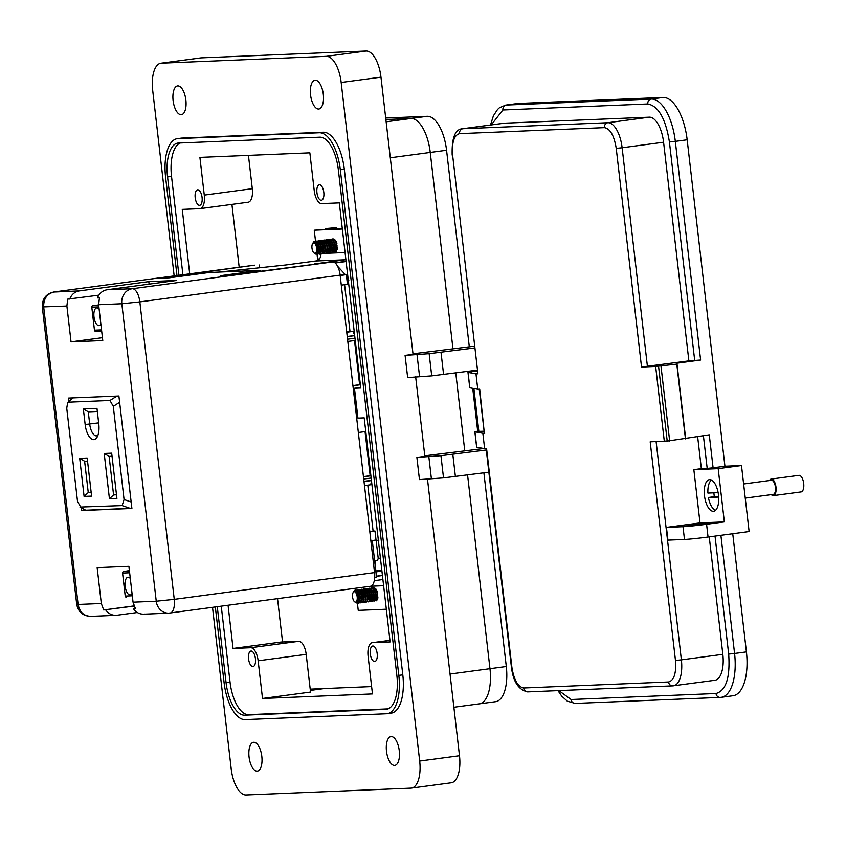 <?xml version="1.0" encoding="UTF-8"?>
<svg xmlns="http://www.w3.org/2000/svg" width="846" height="846" viewBox="0 0 846 846"><rect width="100%" height="100%" fill="white"/><g stroke="black" fill="none" stroke-linecap="round" stroke-linejoin="round"><path stroke-width="1.27" d="M282.553 641.977L277.541 598.682M239.185 267.22L231.92 204.383M371.616 686.592L310.207 689.141M132.039 593.532A8.936 3.913 82.4 0 1 130.263 594.971A8.936 3.913 82.4 0 1 125.155 586.278A8.936 3.913 82.4 0 1 127.894 577.247A8.936 3.913 82.4 0 1 130.305 578.505M129.385 570.585L123.558 571.6A1.343 1.206 87.6 0 0 122.564 573.08L125.219 596.081A1.343 1.206 87.6 0 0 126.572 597.244L126.477 597.255M99.141 309.139A8.936 3.913 -97.6 0 0 96.73 307.881A8.936 3.913 -97.6 0 0 93.991 316.901A8.936 3.913 -97.6 0 0 99.098 325.604A8.936 3.913 -97.6 0 0 100.875 324.166M95.704 331.368L101.679 331.114L95.767 331.357A1.343 1.206 -92.4 0 1 94.456 330.183L91.802 307.193A1.343 1.206 -92.4 0 1 92.838 305.702L98.644 304.92M115.913 615.328L90.723 616.374C82.929 616.015 78.255 612.018 76.722 604.404L78.107 604.456C79.767 612.525 84.304 616.47 91.717 616.29M377.517 593.691A5.584 2.453 82.4 0 1 375.793 599.18A5.584 2.453 82.4 0 1 375.761 599.18M375.434 599.169A5.584 2.453 82.4 0 1 374.207 598.291M337.205 248.068A5.584 2.453 82.4 0 1 335.492 250.924A5.584 2.453 82.4 0 1 335.397 250.934A5.584 2.453 82.4 0 1 335.005 250.881M334.519 250.628A5.584 2.453 82.4 0 1 333.599 249.581M357.393 603.082L358.239 610.378L386.336 609.215M317.049 254.371L317.588 259.024L319.333 258.95M342.344 229.023L314.247 230.197L342.281 228.483M314.247 230.197L315.526 241.247M315.611 241.903L315.685 242.622M315.695 242.696L315.791 243.5M316.922 253.314L317.028 254.223M337.554 266.194L345.411 274.77L340.113 274.992M341.287 285.134L347.452 284.309L346.564 276.61L347.294 280.364L348.795 280.301M354.622 335.079L352.951 331.41L350.011 331.526L344.586 284.69M360.354 384.655L359.613 384.687L354.516 340.557M359.064 373.52L360.11 382.529M355.415 341.953L356.462 350.984M370.886 475.706L370.157 475.727L365.049 431.608M364.478 485.593L370.696 484.769L371.5 480.993M370.855 540.721L376.036 540.023L374.99 531.013L373.097 531.087L367.788 485.16M378.871 540.245L376.121 540.361L378.215 558.392L377.475 560.687L374.979 560.792L375.931 572.076L372.282 540.531M369.565 464.232L370.601 473.263M365.906 432.676L366.953 441.697M346.934 277.255L347.907 277.128M348.266 280.227L347.294 280.364M340.177 275.553L345.411 274.77M346.564 276.61L346.342 274.728M346.701 331.97L350.011 331.526M352.909 385.586L359.613 384.687M360.364 384.75L352.93 385.744M358.334 432.507L365.779 431.513M363.442 476.626L370.157 475.727M369.797 531.531L373.097 531.087M374.99 531.013L369.818 531.7M374.693 577.733L376.565 577.48L375.931 572.076M346.733 332.235L352.951 331.41M355.235 340.462L347.801 341.456M363.463 476.784L370.897 475.79M347.23 336.497L354.664 335.502M354.982 338.21L347.547 339.204M363.727 479.037L371.161 478.043M371.457 480.591L364.013 481.586M347.251 336.645L354.685 335.651L347.251 336.645M363.992 481.332L371.426 480.338M131.881 508.266L85.71 510.233L80.846 507.314L77.525 501.477L66.739 408.237L67.638 402.707L68.685 402.178L109.959 400.475L113.279 406.302L124.066 499.552L122.12 505.601L79.947 507.071L85.192 510.212M83.352 408.935L85.16 424.544A15.492 6.789 -97.6 0 0 90.194 437.816A15.492 6.789 -97.6 0 0 97.047 437.223A15.492 6.789 -97.6 0 0 98.781 423.973L96.973 408.364L83.352 408.935L88.28 411.843L97.332 411.473M111.683 453.16L104.195 453.467L109.441 498.77L116.917 498.463L111.683 453.16M91.59 496.116L87.18 458.024L79.704 458.342L84.103 496.422L91.59 496.116M97.956 435.214A12.087 5.298 82.4 0 1 96.603 435.838A12.087 5.298 82.4 0 1 89.697 424.068L88.28 411.843M116.494 494.804L113.576 494.921L109.123 456.385L104.195 453.467M109.123 456.385L112.042 456.258M109.441 498.77L113.576 494.921L116.473 494.54M91.167 492.457L88.248 492.573L84.103 496.422M91.135 492.192L88.248 492.573L84.621 461.25L87.54 461.133M79.704 458.342L84.621 461.25M370.157 586.299A13.536 5.933 -97.6 0 0 370.389 586.278A13.536 5.933 -97.6 0 0 374.545 572.605L340.134 275.14A13.536 5.933 -97.6 0 0 332.626 261.943L229.234 275.32L220.404 275.69L260.208 270.371L209.152 272.486L169.337 277.805L160.497 278.175L254.022 265.253M332.626 261.943L132.336 288.708A13.536 5.933 82.4 0 1 139.833 301.895L121.824 303.756L156.246 601.22L174.255 599.359A13.536 5.933 82.4 0 1 170.099 613.033L170.099 613.033A13.536 5.933 82.4 0 1 169.866 613.054A13.536 12.161 87.6 0 1 168.872 613.139L370.389 586.278M53.584 292.039L79.376 290.897L148.801 281.623L176.56 280.47L107.146 289.744C102.599 290.527 99.363 293.245 97.459 297.908L99.447 297.824L98.622 304.719L102.768 340.557L71.043 341.869L66.887 306.03L67.712 299.135L98.845 295.159M107.146 289.744L132.336 288.708A13.536 12.161 87.6 0 0 121.824 303.756L98.622 304.719M133.975 605.916L103.677 609.966L134.038 606.096M135.297 608.486L133.425 608.729L135.413 608.655L133.044 602.183L156.246 601.22A13.536 12.161 87.6 0 0 168.872 613.139L143.683 614.185M137.348 612.515L116.907 615.243C112.317 615.677 108.574 613.889 105.665 609.881M254.487 265.189L54.197 291.944C46.964 293.721 43.463 298.733 43.685 306.992L78.107 604.456L101.309 603.494L97.163 567.655L128.899 566.344L133.044 602.183M68.854 401.364L68.473 398.096L118.895 396.013L131.902 508.467L81.491 510.55L81.163 507.801M148.801 281.623L149.086 284.14M79.376 290.897C74.839 291.69 71.603 294.408 69.7 299.061M259.5 267.696L259.183 264.988M144.677 614.09C140.087 614.524 136.333 612.737 133.425 608.729M115.913 615.338L116.907 615.243M101.309 603.494L103.677 609.966M71.043 341.869L102.44 337.681M66.887 306.03L42.3 306.939L76.722 604.404M81.491 510.55L84.991 510.085M219.209 272.074L285.842 264.978L315.695 260.991L345.157 259.775L314.532 263.931M260.304 271.175L260.208 270.371M322.231 253.483L320.898 253.546A6.705 6.017 -92.4 0 1 320.909 253.631M320.93 253.8A6.705 6.017 -92.4 0 1 315.695 260.991M345.887 259.627A6.705 6.017 -92.4 0 1 345.157 259.775M335.989 241.3A5.584 2.453 82.4 0 1 336.962 243.87M336.433 227.637L325.837 228.536L336.433 227.637L336.56 228.716M331.378 228.314L331.452 228.928M325.837 228.536L325.636 229.171M374.302 580.684L382.17 579.626A6.705 6.017 87.6 0 1 382.656 579.584A6.705 6.017 87.6 0 1 382.91 579.584M355.68 588.245L355.891 590.032M355.891 590.096L355.965 590.72M375.455 588.53A5.584 2.453 82.4 0 1 376.639 590.265M375.984 609.649A11.347 4.981 -97.6 0 0 376.015 609.712L369.935 609.903M376.015 609.712L376.766 609.617M313.686 242.876A5.256 2.305 82.4 0 1 316.594 247.994A5.256 2.305 82.4 0 1 314.892 253.303A5.256 2.305 82.4 0 1 313.781 252.774A5.256 2.305 82.4 0 1 312.396 250.194A5.256 2.305 82.4 0 1 311.931 246.154A5.256 2.305 82.4 0 1 312.565 243.69A5.256 2.305 82.4 0 1 313.686 242.876M313.781 252.774L315.875 254.149L317.504 251.474L317.472 247.878L317.536 251.241M312.565 243.69L313.887 242.58L316.637 245.181L317.419 247.91M314.31 242.791C318.022 246.101 318.752 249.528 316.51 253.081M317.472 247.878L316.679 245.277M315.114 242.982L316.044 242.559L317.61 243.341M318.582 244.832L319.439 251.579L317.779 254.382L316.52 253.832M319.069 252.277L317.387 252.415M317.853 243.31L319.703 247.571L319.312 252.245M317.335 242.538L319.598 243.077M320.571 244.568L321.543 250.522L320.867 253.197L319.64 254.128M321.057 252.013L319.376 252.15M319.841 243.045L321.702 247.307L321.311 251.981M319.323 242.273L321.586 242.813M322.569 244.304L323.542 250.257L322.855 252.933L321.628 253.863M323.045 251.748L322.315 252.309M321.84 242.781L323.69 247.043L323.299 251.717M321.311 241.998L323.574 242.548M324.557 244.029L325.467 250.342M323.828 242.516L325.678 246.778L325.287 251.452M323.299 241.734L325.562 242.284M326.545 243.764L327.455 250.078M325.816 242.242L327.666 246.514L327.275 251.188M328.534 243.5L329.443 249.813M327.804 241.977L329.665 246.249L329.274 250.924M329.189 241.195L327.888 240.973L329.549 241.745M330.532 243.236L331.442 249.549M331.008 250.691L330.522 251.22M329.792 241.713L331.653 245.975L331.262 250.649M329.348 241.036L331.537 241.48M332.52 242.971L333.43 249.284M333.007 250.416L331.325 250.553M331.791 241.448L333.641 245.71L333.25 250.384M334.508 242.707L335.418 249.01M334.995 250.152L333.313 250.289M333.779 241.184L335.629 245.446L335.238 250.12M335.407 249.824L336.338 250.427L335.302 250.025M315.251 243.056L316.066 242.559M316.277 244.092L316.996 242.823M318.456 252.817L317.483 252.214M316.436 244.325L317.134 242.918M317.409 242.633L318.064 242.294M319.154 251.886L317.832 247.402L318.107 244.314M318.265 243.817L318.984 242.559M319.196 251.558L318.847 250.871M318.424 244.06L319.122 242.654M319.397 242.368L320.052 242.019M320.253 243.553L320.972 242.294M321.194 251.294L320.835 250.606M320.148 244.98L320.253 244.409M320.412 243.796L321.11 242.39M321.385 242.104L322.04 241.755M322.241 243.288L322.961 242.03M322.4 243.521L323.109 242.125M323.373 241.84L324.029 241.491M324.24 243.024L324.959 241.766M325.287 241.47L325.9 241.237M324.399 243.257L325.097 241.85M325.372 241.575L326.017 241.226M330.194 251.251L329.327 250.818M330.395 251.22L329.432 250.617M328.375 242.728L329.073 241.322M332.383 250.955L331.421 250.353M330.786 249.274L330.099 243.648M334.382 250.691L333.409 250.088M333.134 249.697L332.774 249.01M335.122 249.433L334.762 248.745M336.074 242.844L336.179 242.284M314.892 241.247L314.162 241.459A6.705 2.94 -97.6 0 0 313.39 242.305L314.892 241.247L316.626 242.062L319.101 247.719L318.625 253.493L317.525 254.413L316.372 253.948M313.2 242.897L315.008 241.226L316.88 242.019L319.354 247.677L319.439 251.579M313.39 242.305A6.705 2.94 -97.6 0 0 313.041 243.035M315.907 241.353L318.625 241.787L321.089 247.444L320.613 253.229L319.513 254.149L318.593 253.874M316.044 241.417L317.123 240.951L318.868 241.755L320.412 244.166L321.427 251.315M317.895 241.089L320.613 241.522L323.077 247.18L322.612 252.965L321.512 253.885L320.581 253.61M316.552 244.526L316.785 243.458M318.033 241.152L319.122 240.687L320.856 241.491L322.4 243.902L323.426 251.051M319.894 240.824L322.601 241.258L325.076 246.916L324.6 252.7L323.5 253.62L322.58 253.345M318.434 247.265L318.445 245.139M318.551 244.261L318.773 243.193M320.021 240.888L321.11 240.423L322.855 241.226L324.399 243.637L325.414 250.786L323.627 253.599M321.882 240.56L324.589 240.994L327.064 246.651L326.588 252.436L325.488 253.356L324.568 253.081M320.539 243.997L320.761 242.929M322.019 240.613L323.098 240.148L324.843 240.962L327.307 246.62L326.842 252.394L325.742 253.324L324.674 252.943M323.87 240.296L324.843 239.915L326.577 240.729L329.052 246.387L328.576 252.161L327.476 253.091L326.556 252.817M322.527 243.733L322.76 242.665M324.832 239.915L326.831 240.698L329.305 246.355L328.83 252.129L327.73 253.049L326.662 252.668M325.858 240.021L327.085 239.619L328.819 240.433L330.363 242.844L331.389 249.982L330.818 251.865L329.591 252.795M324.515 243.458L324.748 242.4M327.857 239.756L330.564 240.201L333.038 245.858L332.563 251.632L331.463 252.552L330.543 252.277M326.503 243.193L326.736 242.125M327.984 239.82L329.073 239.355L330.807 240.158L333.282 245.816L333.377 249.718L332.806 251.6L331.579 252.531M329.845 239.492L332.552 239.926L335.027 245.583L334.551 251.368L333.451 252.288L332.531 252.013M328.502 242.929L328.724 241.861M329.982 239.555L331.061 239.09L332.806 239.894L335.27 245.552L335.365 249.454L334.805 251.336L333.578 252.267M331.833 239.228L333.049 238.826L334.794 239.63L336.338 242.041L337.353 249.189L335.693 251.992L336.539 251.103L337.015 245.319L334.54 239.661L332.806 238.858M330.395 252.171L329.411 250.902M326.831 239.651L328.576 240.465L331.04 246.123L330.575 251.897L329.475 252.817L328.544 252.552M325.213 250.374L324.409 246.461M322.982 250.67L322.167 246.768M323.225 250.638L322.411 246.725M320.444 253.504L319.46 252.224M318.456 253.768L317.472 252.489M354.273 591.692A5.256 2.305 82.4 0 1 357.181 596.811A5.256 2.305 82.4 0 1 355.479 602.119A5.256 2.305 82.4 0 1 354.368 601.591A5.256 2.305 82.4 0 1 352.983 599.01A5.256 2.305 82.4 0 1 352.507 594.971A5.256 2.305 82.4 0 1 353.152 592.507A5.256 2.305 82.4 0 1 354.273 591.692M354.368 601.591L356.452 602.965L358.091 600.29L358.048 596.694L358.122 600.057M353.152 592.507L354.474 591.396L357.224 593.998L358.006 596.726M354.897 591.608C358.609 594.918 359.339 598.344 357.097 601.897M358.048 596.694L357.266 594.093M355.701 591.798L356.631 591.375L358.186 592.158M359.169 593.649L360.026 600.396L358.366 603.198L357.107 602.648M359.656 601.094L357.974 601.231M358.44 592.126L360.29 596.388L359.899 601.062M357.911 591.354L360.185 591.893M361.157 593.384L362.13 599.338L361.454 602.014L360.227 602.944M361.644 600.829L359.962 600.967M360.428 591.862L362.278 596.123L361.898 600.797M359.91 591.09L362.173 591.629M363.146 593.109L364.118 599.074L363.442 601.749L362.215 602.68M363.632 600.565L362.892 601.125M362.416 591.597L364.277 595.859L363.886 600.533M361.898 590.815L364.161 591.365M365.144 592.845L366.054 599.158M364.415 591.333L366.265 595.595L365.874 600.269M363.886 590.55L366.149 591.1M367.132 592.581L368.042 598.894M366.403 591.058L368.253 595.33L367.862 600.004M369.12 592.316L370.03 598.63M368.391 590.794L370.241 595.066L369.85 599.74M369.765 590.011L368.475 589.789L370.136 590.561M371.108 592.052L372.018 598.365M371.595 599.507L371.108 600.036M370.379 590.529L372.24 594.791L371.849 599.465M370.569 589.514L372.124 590.297M373.107 591.788L374.017 598.101M373.583 599.232L371.902 599.37M372.377 590.265L374.228 594.527L373.837 599.201M375.095 591.523L376.005 597.826M375.582 598.968L373.9 599.105M374.366 590L376.216 594.262L375.825 598.936M355.838 591.872L356.652 591.375M356.864 592.909L357.572 591.64M359.042 601.633L358.07 601.03M357.012 593.141L357.721 591.735M357.995 591.449L358.641 591.111M359.73 600.702L358.408 596.219L358.693 593.131M358.852 592.634L359.571 591.375M359.783 600.374L359.423 599.687M359.011 592.877L359.709 591.47M359.984 591.185L360.639 590.836M360.84 592.369L361.559 591.111M361.771 600.11L361.422 599.423M360.734 593.797L360.84 593.226M360.999 592.612L361.697 591.206M361.972 590.92L362.627 590.571M362.828 592.105L363.547 590.846M362.987 592.337L363.685 590.942M363.96 590.656L364.615 590.307M364.816 591.84L365.535 590.582M365.874 590.286L366.477 590.053M364.975 592.073L365.684 590.667M365.948 590.392L366.604 590.043M370.781 600.068L369.914 599.634M370.982 600.036L370.019 599.433M368.962 591.544L369.66 590.138M369.935 589.852L370.59 589.514M372.97 599.772L372.007 599.169M374.958 599.507L373.995 598.905M373.721 598.513L373.361 597.826M375.709 598.249L375.349 597.562M376.66 591.661L376.766 591.1M355.468 590.064L354.749 590.275A6.705 2.94 -97.6 0 0 353.966 591.121L355.468 590.064L357.213 590.878L359.687 596.536L359.212 602.31L358.112 603.23L356.949 602.764M353.787 591.714L355.595 590.043L357.467 590.836L359.931 596.493L360.026 600.396M353.966 591.121A6.705 2.94 -97.6 0 0 353.628 591.851M356.494 590.17L359.201 590.603L361.676 596.261L361.2 602.045L360.1 602.965L359.18 602.69M356.631 590.233L357.71 589.768L359.455 590.571L360.999 592.983L362.014 600.131M358.482 589.905L361.2 590.339L363.664 595.996L363.188 601.781L362.088 602.701L361.168 602.426M357.139 593.342L357.372 592.274M358.619 589.969L359.698 589.503L361.443 590.307L362.987 592.718L364.002 599.867M360.47 589.641L363.188 590.074L365.662 595.732L365.186 601.517L364.087 602.437L363.156 602.162M359.021 596.081L359.021 593.955M359.127 593.078L359.36 592.01M360.608 589.704L361.697 589.239L363.431 590.043L365.906 595.7L366.001 599.603L365.43 601.485L364.203 602.415M362.469 589.376L365.176 589.81L367.65 595.468L367.175 601.252L366.075 602.172L365.155 601.897M361.126 592.813L361.348 591.745M362.596 589.429L363.685 588.964L365.43 589.778L367.894 595.436L367.418 601.21L366.318 602.141L365.261 601.76M364.457 589.112L365.673 588.7L367.418 589.514L369.892 595.172L369.416 600.946L368.317 601.866L367.249 601.485M363.114 592.538L363.336 591.481M366.445 588.837L367.661 588.435L369.406 589.25L370.95 591.661L371.965 598.799L371.405 600.681L370.178 601.612M365.102 592.274L365.335 591.217M368.433 588.573L371.151 589.017L373.615 594.675L373.149 600.448L372.05 601.369L371.119 601.094M367.09 592.01L367.323 590.942M368.57 588.636L369.66 588.171L371.394 588.975L373.869 594.632L373.964 598.534L373.393 600.417L372.166 601.347M370.432 588.308L373.139 588.742L375.613 594.4L375.138 600.184L374.038 601.104L373.118 600.829M369.089 591.745L369.311 590.677M370.559 588.372L371.648 587.907L373.393 588.71L374.937 591.121L375.952 598.27L374.165 601.083M372.42 588.044L373.636 587.642L375.381 588.446L376.925 590.857L377.94 598.006L376.28 600.808L377.126 599.92L377.602 594.135L375.127 588.478L373.382 587.674M370.982 600.988L369.998 599.708M367.418 588.467L369.163 589.281L371.627 594.939L371.151 600.713L370.051 601.633L369.131 601.369M365.43 588.731L367.164 589.546L369.639 595.203L369.163 600.977L368.063 601.908L367.143 601.633M365.8 599.19L364.996 595.277M363.558 599.486L362.754 595.573M363.812 599.454L362.997 595.542M361.031 602.32L360.047 601.041M359.042 602.585L358.059 601.305M385.702 118.028L427.241 116.304A34.845 15.281 82.4 0 1 446.561 150.26L469.308 346.86M472.089 370.844L472.174 371.584M481.014 448.01L481.11 448.866M483.891 472.851L506.299 666.511A34.845 15.281 82.4 0 1 495.597 701.683L479.28 703.861A34.845 15.281 -97.6 0 0 489.971 668.689A34.845 15.281 82.4 0 1 479.28 703.861L453.879 707.256M386.136 121.792L410.934 118.482A34.845 15.281 82.4 0 1 430.244 152.439L452.927 348.478L430.244 152.439A34.845 15.281 -97.6 0 0 410.934 118.482L385.871 119.519L410.923 118.482L427.241 116.304M455.772 373.023L464.729 450.484L455.772 373.023M467.574 475.029L489.971 668.689L467.574 475.029M253.768 742.291A14.519 6.366 -97.6 0 0 253.514 742.312A14.519 6.366 -97.6 0 0 249.094 757.265A14.519 6.366 -97.6 0 0 257.11 771.118A14.519 6.366 -97.6 0 0 257.364 771.097A14.519 6.366 -97.6 0 0 261.784 756.155A14.519 6.366 -97.6 0 0 253.768 742.291M391.212 736.591A14.519 6.366 -97.6 0 0 390.958 736.612A14.519 6.366 -97.6 0 0 386.527 751.565A14.519 6.366 -97.6 0 0 394.543 765.418A14.519 6.366 -97.6 0 0 394.796 765.397A14.519 6.366 -97.6 0 0 399.227 750.455A14.519 6.366 -97.6 0 0 391.212 736.591M177.819 85.89A14.519 6.366 -97.6 0 0 177.565 85.911A14.519 6.366 -97.6 0 0 173.144 100.864A14.519 6.366 -97.6 0 0 181.16 114.718A14.519 6.366 -97.6 0 0 181.414 114.696A14.519 6.366 -97.6 0 0 185.834 99.754A14.519 6.366 -97.6 0 0 177.819 85.89M315.262 80.201A14.519 6.366 -97.6 0 0 315.008 80.222A14.519 6.366 -97.6 0 0 310.588 95.164A14.519 6.366 -97.6 0 0 318.593 109.028A14.519 6.366 -97.6 0 0 318.857 109.007A14.519 6.366 -97.6 0 0 323.278 94.054A14.519 6.366 -97.6 0 0 315.262 80.201M251.103 651.05A7.815 3.426 -97.6 0 0 250.966 651.06A7.815 3.426 -97.6 0 0 248.587 659.108A7.815 3.426 -97.6 0 0 252.901 666.574A7.815 3.426 -97.6 0 0 253.039 666.563A7.815 3.426 -97.6 0 0 255.418 658.516A7.815 3.426 -97.6 0 0 251.103 651.05M319.471 184.756A7.815 3.426 -97.6 0 0 319.333 184.766A7.815 3.426 -97.6 0 0 316.954 192.814A7.815 3.426 -97.6 0 0 321.269 200.28A7.815 3.426 -97.6 0 0 321.406 200.269A7.815 3.426 -97.6 0 0 323.785 192.222A7.815 3.426 -97.6 0 0 319.471 184.756M197.742 189.8A7.815 3.426 -97.6 0 0 197.604 189.811A7.815 3.426 -97.6 0 0 195.215 197.858A7.815 3.426 -97.6 0 0 199.529 205.324A7.815 3.426 -97.6 0 0 199.667 205.314A7.815 3.426 -97.6 0 0 202.057 197.266A7.815 3.426 -97.6 0 0 197.742 189.8M372.832 646.006A7.815 3.426 -97.6 0 0 372.705 646.016A7.815 3.426 -97.6 0 0 370.315 654.064A7.815 3.426 -97.6 0 0 374.63 661.53A7.815 3.426 -97.6 0 0 374.767 661.519A7.815 3.426 -97.6 0 0 377.157 653.472A7.815 3.426 -97.6 0 0 372.832 646.006M174.16 275.902L152.682 90.279A26.808 11.749 82.4 0 1 160.92 63.217A26.808 11.749 82.4 0 1 161.385 63.175L326.313 56.344A26.808 11.749 82.4 0 1 341.171 82.474L419.69 761.051A26.808 11.749 82.4 0 1 411.452 788.091A26.808 11.749 82.4 0 1 410.987 788.134L246.059 794.976A26.808 11.749 82.4 0 1 231.201 768.855L212.515 607.365M387.161 713.707L391.148 713.167A37.975 16.645 -97.6 0 0 402.802 674.844L344.311 169.232A37.975 16.645 -97.6 0 0 323.257 132.23L181.89 138.088A37.975 16.645 -97.6 0 0 181.224 138.141L177.248 138.681A37.975 16.645 82.4 0 1 177.914 138.617L319.28 132.759A37.975 16.645 82.4 0 1 340.325 169.771L398.826 675.372A37.975 16.645 82.4 0 1 387.161 713.707A37.975 16.645 82.4 0 1 386.495 713.76L245.139 719.618A37.975 16.645 82.4 0 1 224.084 682.616L215.328 606.984M405.086 355.405L429.144 353.681L431.714 375.878L407.656 377.602L405.086 355.405L413.049 354.347L380.975 77.155A26.808 11.749 -97.6 0 0 366.117 51.024L201.189 57.866A26.808 11.749 -97.6 0 0 200.714 57.909L160.92 63.217M411.452 788.091L451.256 782.783A26.808 11.749 -97.6 0 0 459.484 755.732L427.431 478.688M416.888 457.411L440.946 455.687L443.516 477.884L419.457 479.608L416.888 457.411L424.851 456.354L415.629 376.682M176.983 275.532L165.583 177.015A37.975 16.645 82.4 0 1 177.248 138.681M474.278 346.204L412.985 353.808M483.764 448.517L424.787 455.814M440.946 455.687L486.291 449.987M443.516 477.884L488.861 472.184M429.144 353.681L474.49 347.981M431.714 375.878L477.049 370.178M217.274 606.73L226.051 682.532A33.512 14.689 -97.6 0 0 244.621 715.187L385.988 709.329A33.512 14.689 -97.6 0 0 386.569 709.276A33.512 14.689 -97.6 0 0 396.859 675.446L338.358 169.845A33.512 14.689 -97.6 0 0 319.788 137.189L178.421 143.059A33.512 14.689 -97.6 0 0 177.84 143.101A33.512 14.689 -97.6 0 0 167.55 176.93L178.929 275.267M388.124 708.874L248.597 714.659A33.512 14.689 82.4 0 1 230.027 682.003L221.261 606.201M182.905 274.739L171.526 176.402A33.512 14.689 82.4 0 1 180.272 142.974M228.06 605.292L233.052 648.459L250.723 647.729A13.399 5.88 82.4 0 1 258.146 660.789L262.514 698.479L372.462 693.921L368.105 656.232A13.399 5.88 82.4 0 1 372.219 642.696A13.399 5.88 82.4 0 1 372.452 642.674L390.122 641.945L364.192 417.871L357.921 418.125L354.474 388.272L360.745 388.007L339.32 202.871L321.649 203.6A13.399 5.88 82.4 0 1 314.215 190.54L309.858 152.84L199.91 157.398L204.267 195.098A13.399 5.88 82.4 0 1 200.153 208.624A13.399 5.88 82.4 0 1 199.92 208.645L182.25 209.385L189.705 273.829M233.052 648.459L281.084 642.04L298.754 641.31L250.723 647.729M247.952 202.236A13.399 5.88 -97.6 0 0 248.185 202.215A13.399 5.88 -97.6 0 0 252.298 188.679L248.449 155.389M360.671 387.436L354.474 388.272M298.754 641.31A13.399 5.88 -97.6 0 1 306.189 654.37L310.545 692.06L262.514 698.479M704.496 495.745A15.958 6.99 -97.6 0 0 713.622 511.27A15.958 6.99 -97.6 0 0 718.518 495.164A15.958 6.99 -97.6 0 0 709.403 479.65A15.958 6.99 -97.6 0 0 704.496 495.745M484.8 433.194L482.855 433.279L484.631 448.676L486.577 448.602L511.883 667.251C513.945 679.983 517.868 686.889 523.674 687.988L668.573 681.982C674.072 680.417 676.366 673.247 675.478 660.472L650.183 441.813L664.3 441.231L655.65 366.434L641.532 367.027L616.226 148.367C614.164 135.635 610.241 128.729 604.435 127.64L459.526 133.647C454.038 135.201 451.732 142.371 452.621 155.146L477.927 373.805L475.981 373.89L477.757 389.287L479.703 389.202L484.346 433.184L479.259 389.223M475.981 373.89L467.975 372.388L477.133 370.918M467.975 372.388L469.763 387.785L477.757 389.287M641.532 367.027L688.877 360.872L700.615 360.026L676.927 363.188L676.8 364.108L655.65 366.434M741.487 465.543L749.122 531.542L708.06 537.03A17.724 0.635 173.4 0 1 684.477 539.462L667.928 540.139L666.447 527.386L700.012 522.902L693.847 469.667L718.191 468.663L741.487 465.543L724.937 466.231L713.093 467.817L709.276 434.823L667.219 441.104L658.569 366.318M664.3 441.231L667.198 440.893M482.855 433.279L474.849 431.788L477.694 431.185M474.849 431.788L476.636 447.185L484.631 448.676M504.428 123.178A25.708 11.273 -97.6 0 0 503.973 123.22L462.519 128.751A25.708 11.273 -97.6 0 1 462.974 128.719L504.428 123.178L649.337 117.171A25.708 11.273 -97.6 0 1 663.581 142.223L688.877 360.872M694.725 360.639L669.419 141.98C665.633 118.662 658.431 105.993 647.803 103.973L502.894 109.98L491.23 124.922M661.001 366.212L669.662 441.009M685.45 438.894L676.8 364.108M685.588 437.985L676.927 363.188M724.937 466.231L687.163 139.791A43.432 19.035 -97.6 0 0 663.084 97.459L651.24 99.045L506.342 105.052A43.432 19.035 -97.6 0 0 505.58 105.116L517.424 103.54A43.432 19.035 82.4 0 1 518.186 103.466L663.084 97.459M697.612 436.377L701.355 468.663L707.193 468.42L703.396 435.605M693.847 469.667L701.355 468.663M714.489 680.311A25.708 11.273 -97.6 0 0 714.944 680.269A25.708 11.273 -97.6 0 0 722.833 654.328L709.244 536.872M484.113 431.227L477.715 431.397L472.745 388.356M713.093 467.817L707.193 468.42M732.742 533.731L746.415 651.896A43.432 19.035 82.4 0 1 733.08 695.729L721.236 697.316A43.432 19.035 82.4 0 1 720.475 697.379A4.431 3.976 87.6 0 1 720.147 697.411L721.236 697.316A43.432 19.035 82.4 0 0 734.571 653.472L746.415 651.896M718.191 468.663L724.356 521.897L700.012 522.902M699.854 524.002L685.82 526.127L715.727 522.521L699.854 524.002L699.949 524.88M724.356 521.897L706.59 524.266A17.724 0.635 173.4 0 1 683.008 526.698L666.447 527.386M558.836 690.6L571.113 699.515L716.012 693.509C726.069 690.632 730.288 677.487 728.681 654.085L715.029 536.1M745.263 498.125L773.265 494.381A7.106 3.12 -97.6 0 0 775.444 487.211A7.106 3.12 -97.6 0 0 771.383 480.285L743.623 483.997M715.589 510.286A15.545 6.821 82.4 0 1 708.419 497.49L714.362 496.697A15.545 6.821 82.4 0 1 714.035 494.498A15.545 6.821 82.4 0 1 713.876 492.827M718.138 492.658L707.912 493.081A15.545 6.821 82.4 0 1 711.56 480.084M771.362 494.635A8.354 3.659 -97.6 0 0 773.424 495.619A8.354 3.659 -97.6 0 0 775.994 487.18A8.354 3.659 -97.6 0 0 771.214 479.058A8.354 3.659 -97.6 0 0 769.479 480.549M773.424 495.619L801.13 491.917A8.354 3.659 -97.6 0 0 803.7 483.478A8.354 3.659 -97.6 0 0 798.92 475.357L771.214 479.058M718.688 497.067L708.419 497.49M714.362 496.697L718.656 496.517M123.558 571.6L129.47 571.357M125.219 596.081L132.304 595.785M129.639 572.784L122.564 573.08M98.707 305.459L92.838 305.702M91.802 307.193L98.876 306.897M101.541 329.887L94.456 330.183M382.434 575.534L376.428 576.338L382.434 575.534M381.927 571.103L376.036 571.885M376.407 576.179L382.424 575.375M376.153 570.934L381.821 570.183M378.215 558.392L380.425 558.096M346.109 261.541L335.164 263M346.088 261.319L334.931 262.81L346.088 261.319M113.279 406.302L119.624 402.336M131.162 501.985L124.066 499.552M122.12 505.601L130.231 508.383M68.685 402.178L72.566 397.927M116.97 396.087L109.959 400.475M98.654 422.873L85.16 424.544M340.134 275.14L139.833 301.895L174.255 599.359L374.545 572.605M345.062 252.542L325.509 253.345M325.287 253.356L324.219 253.409M370.548 586.246L383.619 585.707M390.302 157.779L446.561 150.26M506.299 666.511L450.03 674.029M161.385 63.175L201.189 57.866M459.484 755.732L419.69 761.051M380.975 77.155L341.171 82.474M366.117 51.024L326.313 56.344M177.914 138.617L181.89 138.088M319.28 132.759L323.257 132.23M340.325 169.771L344.311 169.232M398.826 675.372L402.802 674.844M431.344 478.381L428.774 456.184M419.542 376.375L416.972 354.178M452.832 454.461L455.402 476.658M441.03 352.454L443.6 374.651M244.621 715.187L248.597 714.659M230.027 682.003L226.051 682.532M171.526 176.402L167.55 176.93M387.151 709.17L385.988 709.329M252.298 188.679L204.267 195.098M389.943 640.348L372.452 642.674M324.388 688.549L310.355 690.421M306.189 654.37L258.146 660.789M452.621 155.146L477.927 373.805M468.06 372.43L469.837 387.828M459.526 133.647A4.431 3.976 -92.4 0 1 462.974 128.719L607.872 122.712L649.337 117.171M604.435 127.64A4.431 3.976 -92.4 0 1 607.872 122.712A25.708 11.273 -97.6 0 1 622.127 147.754L663.581 142.223M616.226 148.367L622.127 147.754L647.423 366.413M675.478 660.472L681.379 659.859L656.115 441.57M668.573 681.982A4.431 3.976 87.6 0 0 673.035 685.852A25.708 11.273 -97.6 0 0 673.479 685.81A25.708 11.273 -97.6 0 0 681.379 659.859L722.833 654.328M523.674 687.988A4.431 3.976 87.6 0 0 527.798 691.88C518.725 690.125 513.258 681.908 511.428 667.24L486.133 448.613M474.934 431.82L476.71 447.217M687.163 139.791L675.32 141.367L700.615 360.026M473.897 388.568L478.857 431.449M502.894 109.98A4.431 3.976 -92.4 0 1 506.342 105.052L518.186 103.466M647.803 103.973A4.431 3.976 -92.4 0 1 651.24 99.045A43.432 19.035 -97.6 0 1 675.32 141.367L669.419 141.98M684.477 539.462L683.008 526.698M706.59 524.266L708.06 537.03M720.898 535.307L734.571 653.472L728.681 654.085M692.039 525.768L691.954 525.059M716.012 693.509A4.431 3.976 87.6 0 0 720.147 697.411L575.238 703.417L567.37 701.186L561.776 696.184L557.948 690.632M571.113 699.515A4.431 3.976 87.6 0 0 575.238 703.417M71.973 397.958L67.638 402.707M42.3 306.939C42.152 298.775 46.033 293.784 53.954 291.965L254.244 265.21M336.338 242.041L336.655 242.77M335.365 249.454L335.481 248.661M334.35 242.305L334.667 243.045M333.377 249.718L333.493 248.925M332.362 242.569L332.668 243.31M331.389 249.982L331.495 249.189M330.363 242.844L330.68 243.574M329.39 250.257L329.506 249.454M328.375 243.109L328.692 243.838M327.402 250.522L327.518 249.718M326.387 243.373L326.704 244.103M325.414 250.786L325.53 249.982M324.399 243.637L324.716 244.367M322.4 243.902L322.717 244.631M320.412 244.166L320.729 244.906M318.424 244.431L318.741 245.171M376.925 590.857L377.242 591.587M375.952 598.27L376.068 597.477M374.937 591.121L375.254 591.851M373.964 598.534L374.08 597.741M372.938 591.386L373.255 592.126M371.965 598.799L372.081 598.006M370.95 591.661L371.267 592.39M369.977 599.074L370.093 598.27M368.962 591.925L369.279 592.655M367.989 599.338L368.105 598.534M366.974 592.189L367.291 592.919M366.001 599.603L366.117 598.799M364.975 592.454L365.292 593.183M362.987 592.718L363.304 593.448M360.999 592.983L361.316 593.712M359.011 593.247L359.328 593.987M248.185 202.215L200.153 208.624M389.932 640.337L372.219 642.696M452.176 155.135C451.679 137.93 455.127 129.142 462.519 128.751M527.798 691.88L672.707 685.873L714.944 680.269M490.5 125.018L493.408 115.817L497.522 109.504L499.352 107.823L505.58 105.116"/></g></svg>
